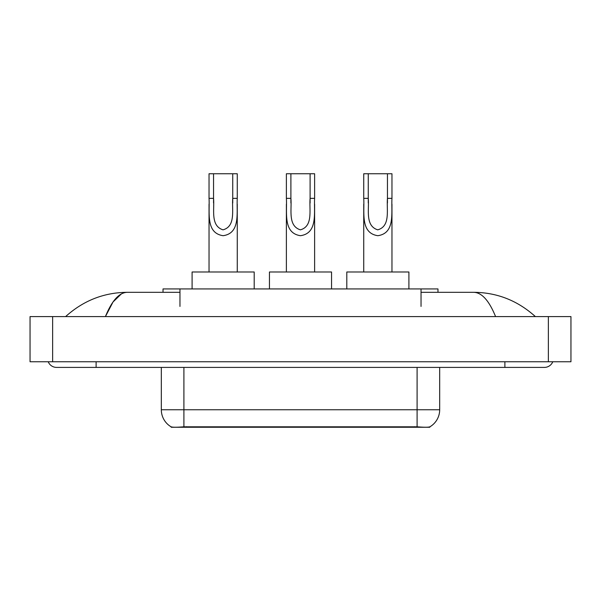 <?xml version="1.0" encoding="UTF-8"?>
<svg xmlns="http://www.w3.org/2000/svg" width="601" height="601" viewBox="0 0 601 601"><rect width="100%" height="100%" fill="white"/><g stroke="black" fill="none" stroke-linecap="round" stroke-linejoin="round"><path stroke-width="0.9" d="M163.029 292.311L163.029 288.923L437.971 288.923L437.971 292.311M429.798 426.86L429.798 427.258L171.202 427.258L171.202 426.853M48.215 361.757A9.038 9.038 0 0 0 56.584 367.406A9.038 9.038 0 0 1 48.215 361.757A9.038 9.038 0 0 0 56.584 367.406L544.416 367.406A9.038 9.038 0 0 0 552.785 361.757A9.038 9.038 0 0 1 544.416 367.406A9.038 9.038 0 0 0 552.785 361.757A9.038 9.038 0 0 1 544.416 367.406M495.585 316.592C489.109 300.65 481.829 292.552 473.761 292.311L421.038 292.311M179.962 292.311L127.239 292.311C119.171 292.552 111.891 300.65 105.415 316.592L113.018 301.995L121.379 293.904M52.633 316.592L570.95 316.592L570.95 361.757L30.05 361.757L30.05 316.592L52.633 316.592L52.633 361.757M473.761 292.311C497.065 292.492 517.611 300.583 535.378 316.592L533.455 314.849M67.545 314.849L65.622 316.592C83.306 300.62 103.845 292.529 127.239 292.311M161.323 367.406L161.323 409.754A19.758 19.758 0 0 0 171.09 426.8C172.555 427.371 176.822 427.371 183.906 426.8L417.094 426.8C424.163 427.371 428.438 427.371 429.91 426.8A19.758 19.758 0 0 0 439.677 409.754L439.677 367.406M213.55 173.742L237.26 173.742L237.26 198.353C236.463 212.664 240.708 233.211 223.121 235.697C205.55 233.105 209.854 212.649 209.035 198.353L209.035 173.742L213.55 173.742L213.55 202.95M209.035 198.353L213.55 198.353C214.587 209.554 210.237 225.826 223.024 229.837C236.058 226.231 231.731 209.651 232.745 198.353L232.745 173.742M237.26 198.353L232.745 198.353L232.745 203.018M209.035 204.167L209.035 271.99M237.26 204.182L237.26 271.99M254.2 288.923L254.2 271.99L192.095 271.99L192.095 288.923M290.899 173.742L314.616 173.742L314.616 198.353C313.812 212.664 318.064 233.211 300.477 235.697C282.898 233.105 287.21 212.649 286.384 198.353L286.384 173.742L290.899 173.742L290.899 202.95M286.384 198.353L290.899 198.353C291.936 209.554 287.594 225.826 300.38 229.837C313.406 226.231 309.079 209.651 310.101 198.353L310.101 173.742M314.616 198.353L310.101 198.353L310.101 203.018M286.384 204.167L286.384 271.99M314.616 204.182L314.616 271.99M331.557 288.923L331.557 271.99L269.443 271.99L269.443 288.923M368.255 173.742L391.965 173.742L391.965 198.353C391.168 212.664 395.413 233.211 377.826 235.697C360.247 233.105 364.559 212.649 363.74 198.353L363.74 173.742L368.255 173.742L368.255 202.95M363.74 198.353L368.255 198.353C369.284 209.554 364.942 225.826 377.728 229.837C390.755 226.231 386.435 209.651 387.45 198.353L387.45 173.742M391.965 198.353L387.45 198.353L387.45 203.018M363.74 204.167L363.74 271.99M391.965 204.182L391.965 271.99M408.905 288.923L408.905 271.99L346.8 271.99L346.8 288.923M414.555 427.258L414.555 426.702M186.445 427.258L186.445 426.702M179.962 306.427L179.962 288.923M421.038 306.427L421.038 288.923M504.893 361.757L504.893 367.406M96.107 361.757L96.107 367.406M548.367 316.592L548.367 361.757M417.094 426.8L417.094 409.754L439.677 409.754M161.323 409.754L183.906 409.754L183.906 426.8M183.906 367.406L183.906 409.754L417.094 409.754L417.094 367.406"/></g></svg>
